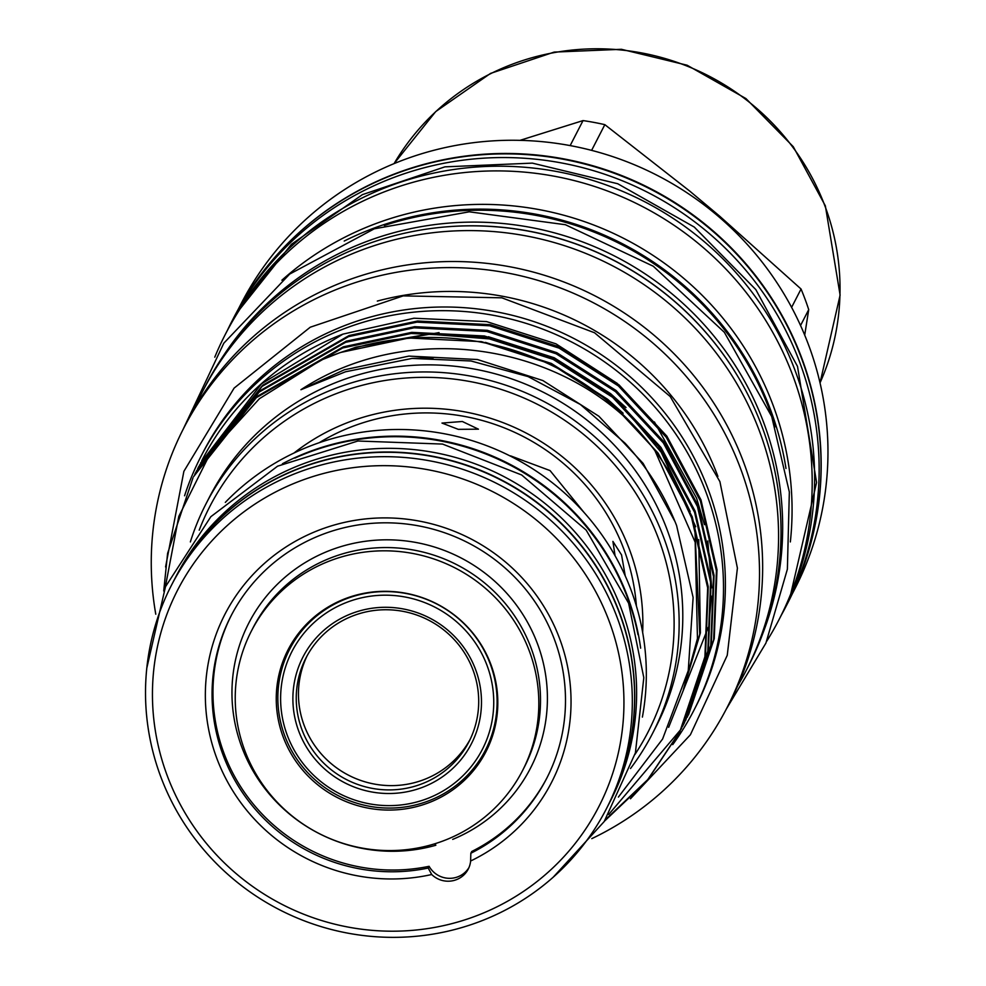<?xml version="1.0" encoding="UTF-8"?>
<svg xmlns="http://www.w3.org/2000/svg" width="986" height="986" viewBox="0 0 986 986"><rect width="100%" height="100%" fill="white"/><g stroke="black" fill="none" stroke-linecap="round" stroke-linejoin="round"><path stroke-width="1.48" d="M419.876 788.295A94.718 92.672 27.2 0 1 298.733 731.119A94.718 92.672 27.2 0 1 354.492 612.503A94.718 92.672 27.2 0 1 475.634 669.679A94.718 92.672 27.2 0 1 419.876 788.295M355.847 614.796A91.636 89.664 -152.8 0 0 305.993 657.896A91.636 89.664 -152.8 0 0 319.439 758.641A91.636 89.664 -152.8 0 0 419.099 784.868A91.636 89.664 -152.8 0 0 468.954 741.78A91.636 89.664 -152.8 0 0 455.507 641.023A91.636 89.664 -152.8 0 0 355.847 614.796M424.128 799.732A107.043 104.726 -152.8 0 0 487.133 665.686A107.043 104.726 -152.8 0 0 350.24 601.066A107.043 104.726 -152.8 0 0 287.222 735.112A107.043 104.726 -152.8 0 0 424.128 799.732M349.475 597.639A110.124 107.745 27.2 0 1 469.237 629.167A110.124 107.745 27.2 0 1 485.383 750.235A110.124 107.745 27.2 0 1 425.471 802.025A110.124 107.745 27.2 0 1 305.722 770.497A110.124 107.745 27.2 0 1 289.564 649.429A110.124 107.745 27.2 0 1 349.475 597.639M470.026 739.611A91.636 89.664 27.2 0 1 421.305 780.579A91.636 89.664 27.2 0 1 322.471 755.264A91.636 89.664 27.2 0 1 307.127 655.764M494.528 729.024A110.124 107.745 27.2 0 1 487.589 745.946L485.383 750.235M251.455 630.917L253.131 627.651A152.485 149.182 27.2 0 1 397.247 547.97A152.485 149.182 27.2 0 1 531.084 647.999A152.485 149.182 27.2 0 1 524.281 767.231L522.605 770.485A152.485 149.182 27.2 0 1 378.488 850.166A152.485 149.182 27.2 0 1 244.639 750.149A152.485 149.182 27.2 0 1 251.455 630.917A152.485 149.182 27.2 0 1 395.571 551.223A152.485 149.182 27.2 0 1 529.408 651.253A152.485 149.182 27.2 0 1 522.605 770.485M434.863 844.201L435.837 845.248A158.438 155.012 27.2 0 1 241.73 746.92A158.438 155.012 27.2 0 1 335.006 548.536A158.438 155.012 27.2 0 1 537.629 644.166A158.438 155.012 27.2 0 1 452.697 839.394M278.323 687.76A111.282 108.879 27.2 0 1 289.009 648.012M283.118 736.788A111.282 108.879 27.2 0 1 288.085 649.774A111.282 108.879 27.2 0 1 393.254 591.612A111.282 108.879 27.2 0 1 490.942 664.613A111.282 108.879 27.2 0 1 485.975 751.628A111.282 108.879 27.2 0 1 380.793 809.777A111.282 108.879 27.2 0 1 283.118 736.788M216.686 758A183.667 179.698 27.2 0 1 324.813 528.003A183.667 179.698 27.2 0 1 559.703 638.866A183.667 179.698 27.2 0 1 470.618 861.012L470.84 853.247A177.505 173.672 -152.8 0 0 546.601 778.546A177.505 173.672 -152.8 0 0 554.539 639.741A177.505 173.672 -152.8 0 0 398.714 523.295A177.505 173.672 -152.8 0 0 230.946 616.065A177.505 173.672 -152.8 0 0 223.021 754.869A177.505 173.672 -152.8 0 0 428.207 868.05L431.708 874.52A183.667 179.698 27.2 0 1 216.686 758M167.065 775.23A236.813 231.685 -152.8 0 0 469.915 918.176A236.813 231.685 -152.8 0 0 609.323 621.636A236.813 231.685 -152.8 0 0 306.473 478.691A236.813 231.685 -152.8 0 0 167.065 775.23M617.236 617.729A244.503 239.228 27.2 0 1 606.316 808.927A244.503 239.228 27.2 0 1 375.235 936.7A244.503 239.228 27.2 0 1 160.607 776.315A244.503 239.228 27.2 0 1 171.527 585.117A244.503 239.228 27.2 0 1 402.608 457.331A244.503 239.228 27.2 0 1 617.236 617.729M606.316 808.927L608.584 804.539A244.503 239.228 -152.8 0 0 619.504 613.341A244.503 239.228 -152.8 0 0 404.876 452.944A244.503 239.228 -152.8 0 0 173.782 580.729L171.527 585.117M428.207 868.05L429.107 866.3A177.505 173.672 27.2 0 1 223.921 753.107A177.505 173.672 27.2 0 1 231.402 615.19M294.9 458.096A244.503 239.228 27.2 0 1 627.515 597.762A244.503 239.228 27.2 0 1 638.004 634.713M173.856 580.581A244.503 239.228 27.2 0 1 173.93 580.446L175.828 576.761A244.503 239.228 27.2 0 1 406.91 448.987A244.503 239.228 27.2 0 1 621.537 609.373A244.503 239.228 27.2 0 1 610.617 800.57L608.719 804.256A244.503 239.228 27.2 0 1 608.658 804.391M173.93 580.446A244.503 239.228 27.2 0 1 405.024 452.66A244.503 239.228 27.2 0 1 619.652 613.058A244.503 239.228 27.2 0 1 608.719 804.256M642.391 717.081A244.503 239.228 -152.8 0 0 631.237 590.54A244.503 239.228 -152.8 0 0 225.313 502.392M640.653 648.159A244.503 239.228 -152.8 0 0 627.811 597.196A244.503 239.228 -152.8 0 0 282.415 463.753M615.067 555.747L612.91 541.4L621.537 554.871L625.26 575.947M458.28 429.341L441.974 423.068L462.323 421.49L478.444 429.181L458.28 429.341M319.205 442.714A207.923 203.436 27.2 0 1 624.113 549.88A207.923 203.436 27.2 0 1 636.401 605.996M792.14 594.164L794.839 588.913A311.428 304.699 -152.8 0 0 808.742 345.396A311.428 304.699 -152.8 0 0 535.373 141.097A311.428 304.699 -152.8 0 0 241.04 303.848L238.341 309.086M813.105 534.276A311.428 304.699 -152.8 0 0 801.951 358.584A311.428 304.699 -152.8 0 0 274.897 257.235M227.667 329.817A311.588 304.847 27.2 0 1 231.92 321.226L233.818 317.541A311.588 304.847 27.2 0 1 528.299 154.716A311.588 304.847 27.2 0 1 801.803 359.101A311.588 304.847 27.2 0 1 787.888 602.754L785.99 606.427A311.588 304.847 27.2 0 1 781.467 614.882M231.92 321.226A311.588 304.847 27.2 0 1 526.401 158.389A311.588 304.847 27.2 0 1 799.905 362.786A311.588 304.847 27.2 0 1 785.99 606.427M766.701 641.27A311.428 304.699 -152.8 0 0 779.063 619.553L781.479 614.857A311.428 304.699 -152.8 0 0 795.394 371.328A311.428 304.699 -152.8 0 0 522.025 167.041A311.428 304.699 -152.8 0 0 227.68 329.792L225.264 334.488A311.428 304.699 -152.8 0 0 214.763 357.178M779.063 619.553A311.428 304.699 -152.8 0 0 792.978 376.036A311.428 304.699 -152.8 0 0 519.597 171.737A311.428 304.699 -152.8 0 0 225.264 334.488M790.341 541.93A305.5 298.894 -152.8 0 0 773.209 405.591A305.5 298.894 -152.8 0 0 281.885 280.209M785.99 468.473A305.5 298.894 -152.8 0 0 770.756 410.349A305.5 298.894 -152.8 0 0 344.213 241.052M384.33 225.523A304.957 298.376 27.2 0 1 769.967 411.088A304.957 298.376 27.2 0 1 775.316 426.765M223.354 355.847A304.957 298.376 27.2 0 1 511.685 224.463A304.957 298.376 27.2 0 1 763.842 422.982A304.957 298.376 27.2 0 1 762.794 633.53M591.785 838.642A305.5 298.894 -152.8 0 0 727.015 707.714L730.145 701.625A305.5 298.894 -152.8 0 0 743.801 462.73A305.5 298.894 -152.8 0 0 475.634 262.338A305.5 298.894 -152.8 0 0 186.896 421.983L183.766 428.072A305.5 298.894 -152.8 0 0 155.776 614.204M727.015 707.714A305.5 298.894 -152.8 0 0 740.659 468.818A305.5 298.894 -152.8 0 0 472.491 268.426A305.5 298.894 -152.8 0 0 183.766 428.072M737.651 685.923A305.5 298.894 -152.8 0 0 746.069 670.702A305.5 298.894 -152.8 0 0 759.713 431.806A305.5 298.894 -152.8 0 0 491.546 231.414A305.5 298.894 -152.8 0 0 202.808 391.06A305.5 298.894 -152.8 0 0 195.314 406.762M746.069 670.702L748.522 665.944A305.5 298.894 -152.8 0 0 762.166 427.049A305.5 298.894 -152.8 0 0 493.998 226.657A305.5 298.894 -152.8 0 0 205.261 386.302L202.808 391.06M184.579 495.761A277.239 271.249 27.2 0 1 201.021 456.296L202.919 452.623A277.239 271.249 27.2 0 1 464.936 307.743A277.239 271.249 27.2 0 1 708.293 489.598A277.239 271.249 27.2 0 1 695.906 706.383L694.021 710.068A277.239 271.249 27.2 0 1 672.748 744.615M201.021 456.296A277.239 271.249 27.2 0 1 463.038 311.416A277.239 271.249 27.2 0 1 706.395 493.283A277.239 271.249 27.2 0 1 694.021 710.068M668.656 727.335L708.305 627.256M709.082 622.215L711.485 596.173M711.682 587.853L707.812 540.957M704.448 524.688L696.584 498.201L654.421 421.946M293.988 453.03A215.047 210.4 27.2 0 1 629.598 549.831A215.047 210.4 27.2 0 1 642.662 632.507M635.711 427.604C659.942 453.634 678.59 483.744 691.642 517.933L707.665 587.878L704.916 656.762L679.761 731.883L705.483 655.641L708.244 586.756L692.221 516.812L658.106 453.141L610.26 401.832L550.915 363.982L481.501 341.649L408.833 338.013L340.38 352.507L321.091 360.1A274.539 268.611 -152.8 0 1 635.711 427.604C549.892 339.739 403.175 322.484 300.927 389.716L345.47 371.796L412.086 358.423L471.012 360.987L528.114 376.59L580.347 404.47L625.075 443.207C647.629 467.783 664.823 495.268 676.618 525.624L693.121 597.491L688.253 670.64L662.592 739.032L618.382 797.082M630.51 768.513A251.06 245.625 -152.8 0 0 652.449 733.621L656.084 726.546A251.06 245.625 -152.8 0 0 667.3 530.234A251.06 245.625 -152.8 0 0 446.929 365.547A251.06 245.625 -152.8 0 0 209.648 496.747L206.012 503.821A251.06 245.625 -152.8 0 0 190.36 541.943M652.449 733.621A251.06 245.625 -152.8 0 0 663.652 537.308A251.06 245.625 -152.8 0 0 443.281 372.622A251.06 245.625 -152.8 0 0 206.012 503.821M605.355 819.785L647.703 779.667L680.044 731.329M679.761 731.883L647.21 780.69L604.48 821.141M688.499 714.887L714.234 638.657L716.995 569.772L700.96 499.828L666.856 436.157L618.998 384.848L559.654 346.998L490.252 324.665L417.583 321.029L349.13 335.511L262.72 385.243L199.418 465.306L262.14 386.352L348.551 336.633L417.004 322.139L489.672 325.774L559.087 348.12L618.432 385.97L666.277 437.279L700.393 500.937L716.415 570.894L713.654 639.778L687.316 717.155M685.59 720.556L711.313 644.314L714.074 575.43L698.051 505.485L663.935 441.814L616.09 390.505L556.745 352.655L487.33 330.322L414.662 326.686L346.209 341.181L259.799 390.9L196.497 470.963L259.219 392.021L345.642 342.302L414.095 327.808L486.751 331.444L556.166 353.777L615.51 391.627L663.368 442.936L697.472 506.607L713.494 576.551L710.746 645.436L684.407 722.824M684.111 723.379L682.904 725.634M682.669 726.214L708.404 649.984L711.165 581.099L695.13 511.155L661.027 447.484L613.169 396.175L553.824 358.325L484.422 335.992L411.754 332.356L343.301 346.85L256.878 396.569L193.589 476.632L256.311 397.691L342.721 347.959L411.174 333.465L483.843 337.101L553.257 359.446L612.602 397.296L660.447 448.605L694.563 512.264L710.586 582.221L707.825 651.105L681.486 728.481M681.203 729.036L608.707 814.473M200.602 463.038L261.426 383.862L342.918 334.131A274.539 268.611 -152.8 0 0 202.093 460.105A274.539 268.611 -152.8 0 0 201.92 460.425M197.681 468.695L198.839 466.427M194.772 474.365L195.931 472.084M163.725 590.996L167.595 553.38L193.009 477.754M634.947 754.463A246.438 241.102 -152.8 0 0 658.907 539.65A246.438 241.102 -152.8 0 0 429.551 377.391A246.438 241.102 -152.8 0 0 199.209 530.172M165.291 587.188L178.799 516.405L210.93 452.056L259.429 398.689L321.091 360.1M617.273 383.418L555.981 343.843L486.616 321.596L413.947 318.219L342.918 334.131M717.894 476.386A281.244 275.168 -152.8 0 0 377.33 301.075M438.043 227.655A304.957 298.376 27.2 0 1 742.372 384.306M800.546 325.503L808.717 309.641A275.698 269.745 -152.8 0 0 801.051 289.021L791.61 307.361M591.612 150.365L604.837 124.655A275.698 269.745 -152.8 0 0 583.034 120.588L570.154 145.595M519.967 140.357L583.034 120.588M808.717 309.641L804.712 335.104M604.837 124.655L689.769 191.124L719.484 216.02L801.051 289.021M584.205 512.658L550.052 470.581L510.612 455.877M470.84 853.247L471.752 851.485A177.505 173.672 27.2 0 0 547.057 777.658M431.708 874.52A23.097 22.604 -152.8 0 0 470.618 861.012M429.107 866.3A23.097 22.604 -152.8 0 0 468.954 867.606M289.564 649.429L291.77 645.14A110.124 107.745 27.2 0 1 301.519 629.672M486.862 749.853A111.282 108.879 27.2 0 1 460.721 781.652M435.837 845.248L435.097 843.683M820.032 382.876A239.894 234.705 -152.8 0 0 825.233 206.789A239.894 234.705 -152.8 0 0 621.131 49.99A239.894 234.705 -152.8 0 0 394.08 163.614L435.713 111.591L490.535 73.408L554.144 52.098L621.451 49.3L687.106 65.212L745.934 98.563L793.274 146.704L825.356 205.852L840.109 295.097L820.032 382.876M683.557 688.943L699.752 634.134L694.736 526.623M690.175 511.524L661.606 452.759L620.317 403.964M494.652 339.307L428.663 334.118L365.572 345.026M683.335 689.695L700.38 632.913L698.754 539.625M695.722 526.734L657.921 445.142M626.036 407.563L610.544 393.599L554.243 357.77L488.378 336.744M439.029 332.602L356.008 347.134L349.784 349.414M684.752 684.789L697.459 638.571L695.179 542.238L655 450.799M623.127 413.233L607.635 399.268L551.322 363.427L485.457 342.401M675.053 521.68L643.094 463.358L598.884 416.252L542.904 380.571L477.446 359.52L408.907 356.106L344.348 369.787L300.927 389.716M553.158 877.257L604.196 821.56L635.403 752.848L643.809 677.678L628.612 603.198L586.177 530.123L521.656 474.969L442.529 444.07L357.906 441.013L277.571 466.181L210.844 516.689L165.488 586.707L146.803 668.089M790.193 596.419L816.581 482.462L797.514 366.41L755.818 289.601L694.243 227.051L617.717 183.741L532.329 163.121L444.896 166.856L362.392 194.649L291.425 244.318L237.688 311.896M726.325 709.045L765.912 643.106L787.383 569.181L789.342 492.026L771.705 416.536L724.353 332.307L653.274 266.232L565.397 224.722L469.274 211.817L374.286 228.814L289.699 274.071L223.81 343.19L183.088 429.403M630.448 798.771L690.397 734.767L727.249 655.308L737.405 568.096L719.903 481.612L670.221 396.545L594.546 332.763L501.874 297.821L403.2 295.886L310.245 327.216L234.101 388.114L183.877 471.345L165.574 566.962M202.093 460.105L201.76 460.758M412.086 358.423L433.273 357.832"/></g></svg>

